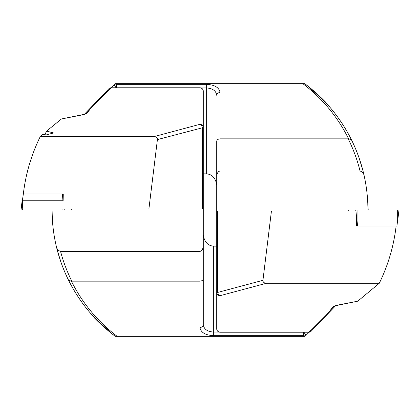 <?xml version="1.0" encoding="UTF-8"?>
<svg xmlns="http://www.w3.org/2000/svg" width="420" height="420" viewBox="0 0 420 420"><rect width="100%" height="100%" fill="white"/><g stroke="black" fill="none" stroke-linecap="round" stroke-linejoin="round"><path stroke-width="0.63" d="M61.446 118.976L82.798 114.623A3.36 1.901 79.4 0 1 83.417 114.681L61.446 118.976L46.625 131.087L44.73 134.809M46.625 131.087L53.519 132.977L46.462 134.867L42.604 134.558L40.231 136.647L153.893 136.647C156.277 136.789 157.447 137.771 157.416 139.587L148.895 208.992L22.276 208.992L22.696 200.781L63.126 200.781L63.273 194.009L23.341 194.009C25.667 174.006 31.3 154.891 40.231 136.647M52.09 211.764L52.112 213.097M52.143 214.441L52.201 216.148M52.279 217.928L52.448 220.768M153.893 136.647L199.92 124.315L199.92 87.78A3.36 3.36 0 0 1 203.28 91.14L203.28 219.072L52.343 219.072L52.08 210M84.452 114.203L109.053 88.557L84.452 114.203L115.248 83.664L304.752 83.664L307.991 86.158L325.3 102.092M94.7 317.909L112.009 333.842L115.248 336.336L304.752 336.336L305.739 335.585A3.36 0.541 -127.3 0 0 303.844 332.22M60.921 262.096L57.099 249.501M63.535 269.052L63.893 269.923M63.866 269.855L64.097 270.417M60.113 259.723L59.068 256.457M66.538 276.014L66.938 276.875M66.901 276.796L64.124 270.491M69.951 282.97L70.544 284.104M66.969 276.938L64.076 270.375M73.799 289.926L74.267 290.719M78.13 296.882L74.655 291.365M94.489 317.683L94.08 317.242M112.009 333.842C99.141 322.534 93.24 317.084 94.3 317.483C96.469 320.376 103.079 326.382 114.13 335.486M115.248 336.336C95.308 321.274 79.748 302.573 68.555 280.229C63.179 269.388 59.099 258.085 56.312 246.309A157.92 157.92 0 0 1 52.343 219.072M83.417 114.681L86.814 113.411C93.97 103.971 102.097 95.466 111.2 87.895L199.92 87.895A3.36 3.244 0 0 1 203.28 91.14L203.28 127.559L157.416 139.587M302.82 336.336L303.702 335.669L213.36 335.669C205.254 335.144 200.776 332.414 199.92 327.464L199.92 281.148C201.947 280.996 203.065 280.193 203.28 278.733L203.28 219.072M203.28 278.733L203.28 324.713C203.921 329.133 207.281 331.58 213.36 332.047L219.009 332.047M199.92 251.396L199.92 281.148L71.809 281.148C67.037 271.619 63.289 261.702 60.564 251.396L199.92 251.396C201.947 251.024 203.065 249.071 203.28 245.537M203.28 208.992L148.895 208.992M203.28 127.559A3.36 3.244 0 0 0 199.92 124.315A3.36 2.336 75 0 1 202.298 127.559L202.298 208.992M60.564 251.396C58.186 250.619 56.768 248.923 56.312 246.309L57.099 249.491M69.263 281.636L68.555 280.229L71.416 281.185C82.357 303.145 97.613 321.531 117.18 336.336M71.809 281.148L71.416 281.185M203.28 237.374L203.464 236.161C204.845 242.34 208.142 245.674 213.36 246.152L216.72 246.152M203.464 236.161L203.28 234.759M357.756 301.187L337.202 305.377A3.36 1.901 -100.6 0 1 336.583 305.319L357.756 301.187L379.281 283.258L266.453 283.258L220.08 295.685L220.08 332.105L308.8 332.105A3.36 3.098 50.3 0 0 310.947 331.443L335.548 305.797L305.739 335.585A3.36 2.2 52.7 0 1 303.702 335.669L303.702 332.22M199.92 327.464A3.36 2.751 0 0 0 203.28 324.713M111.2 87.895A3.36 3.098 -129.7 0 0 109.053 88.557A3.36 3.36 0 0 1 111.2 87.78L111.2 87.895M86.814 113.411A3.36 3.187 -142.8 0 0 84.572 114.161M23.341 194.009L21 210L71.337 210L71.195 208.992M63.273 194.009L62.423 194.009L62.942 200.781M216.72 328.86A3.36 3.244 180 0 0 220.08 332.105L220.08 332.22A3.36 3.36 0 0 1 216.72 328.86L216.72 200.928L367.657 200.928L368.209 210M367.883 206.519L367.789 203.6M367.721 202.115L367.553 199.232M336.583 305.319L333.186 306.59C326.03 316.029 317.903 324.534 308.8 332.105L308.8 332.22A3.36 3.36 0 0 0 310.947 331.443L335.785 305.487M216.72 211.008L355.934 211.008L356.612 217.591L356.433 225.992L357.578 225.992L356.433 225.992M271.441 211.008L262.93 280.324C262.899 282.135 264.07 283.117 266.453 283.258M396.128 225.992C393.803 245.957 388.19 265.046 379.281 283.258M359.079 157.904L362.901 170.499M356.465 150.948L356.108 150.077M356.134 150.145L358.57 156.466M359.887 160.277L360.932 163.543M353.462 143.987L353.062 143.126M353.099 143.204L355.877 149.51M355.903 149.583L358.612 156.581M350.049 137.03L349.456 135.896M353.031 143.062L355.924 149.625M346.201 130.074L345.733 129.281M341.87 123.118L345.345 128.636M325.51 102.317L325.92 102.758M307.991 86.158C320.859 97.466 326.76 102.916 325.7 102.517C323.531 99.624 316.921 93.618 305.87 84.514M304.752 83.664C324.692 98.726 340.253 117.427 351.445 139.771C357.2 151.373 361.463 163.496 364.245 176.143A157.92 157.92 0 0 1 367.657 200.928M117.18 83.664L116.298 84.331L206.64 84.331C214.746 84.856 219.224 87.586 220.08 92.537L220.08 138.852C218.053 139.004 216.935 139.808 216.72 141.267L216.72 200.928M216.72 141.267L216.72 179.76M220.08 171.003L220.08 138.852L348.191 138.852C353.336 149.132 357.289 159.847 360.05 171.003L220.08 171.003C218.053 171.376 216.935 173.329 216.72 176.862M217.702 211.008L217.702 292.441L216.72 292.441A3.36 3.244 180 0 0 220.08 295.685A3.36 2.336 -105 0 1 217.702 292.441L262.93 280.324M360.05 171.003C362.434 171.796 363.83 173.507 364.245 176.143L363.52 172.988M350.737 138.364L351.445 139.771L348.584 138.815C337.643 116.855 322.387 98.469 302.82 83.664M348.191 138.852L348.584 138.815M216.72 182.627L216.536 183.839C215.156 177.66 211.859 174.326 206.64 173.849L203.28 173.849M216.536 183.839L216.72 185.241M220.08 92.537A3.36 2.751 180 0 0 216.72 95.288C216.079 90.867 212.72 88.421 206.64 87.953L200.991 87.953M116.298 87.78L116.298 84.331A3.36 2.2 -127.3 0 0 114.261 84.415A3.36 0.541 52.7 0 0 116.156 87.78M333.186 306.59A3.36 3.187 37.2 0 0 335.428 305.839M357.058 210L357.058 220.946L357.578 225.992L396.916 225.992L399 210L348.663 210L348.805 211.008M213.36 246.152L213.36 335.669M21 210L22.344 199.054L22.344 206.892M22.344 208.992L22.344 210M62.942 208.992L62.942 210M62.942 199.054L63.131 200.587M64.145 208.992L64.27 210M206.64 173.849L206.64 84.331M399 210L397.656 220.946L397.656 210M357.058 220.946L356.401 215.544M355.856 211.008L355.73 210M199.92 87.78L111.2 87.78M84.131 114.623L84.677 114.109L82.798 114.623M71.216 208.992L71.337 210M220.08 332.22L308.8 332.22M335.869 305.377L335.323 305.891L337.202 305.377M348.784 211.008L348.663 210"/></g></svg>
